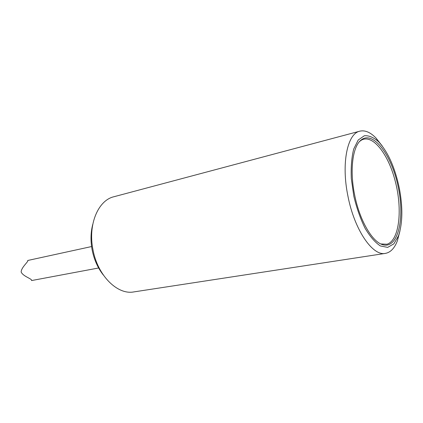 <?xml version="1.0" encoding="UTF-8"?>
<svg xmlns="http://www.w3.org/2000/svg" width="423" height="423" viewBox="0 0 423 423"><rect width="100%" height="100%" fill="white"/><g stroke="black" fill="none" stroke-linecap="round" stroke-linejoin="round"><path stroke-width="0.63" d="M399.968 230.91L397.446 240.613C394.622 248.164 390.598 252.425 385.379 253.393C372.652 256.364 354.337 229.758 347.891 195.912C341.139 163.246 347.394 133.552 359.814 131.172C364.986 129.972 370.379 132.262 375.994 138.046L382.186 145.919M359.814 131.172L113.919 196.737C98.168 200.275 87.81 224.581 92.949 249.607C97.597 275.595 117.467 295.138 133.827 291.912L385.379 253.393M399.27 187.949C402.955 207.302 402.685 223.286 398.461 235.907L393.866 243.854L387.68 247.381L380.383 245.948C375.143 242.479 370.04 236.579 365.07 228.246C360.417 218.733 356.668 208.053 353.824 196.209L351.307 178.601C350.836 167.212 351.635 157.372 353.697 149.081L358.218 139.997L364.33 135.757C368.993 135.386 373.816 137.454 378.807 141.959C388.171 152.375 394.992 167.704 399.27 187.949M354.596 194.712C349.567 170.168 352.645 146.633 360.951 140.135C373.086 129.935 391.767 155.151 398.202 186.929C405.044 218.622 398.038 249.216 382.831 244.727C372.245 242.051 359.508 220.214 354.596 194.712M380.832 243.949L386.976 244.24C399.338 240.555 402.744 209.612 395.225 181.123C387.96 152.507 370.997 131.897 359.899 141.229L359.434 141.647M98.628 267.981L31.609 280.555L31.498 280.301C32.137 278.868 22.974 276.351 21.15 272.005C21.277 267.214 28.827 261.446 27.712 260.483L91.585 246.551M378.807 141.959L375.994 138.046M398.461 235.907L397.446 240.613M381.424 244.145L382.831 244.727M359.899 141.229L360.951 140.135M92.764 224.354C90.665 232.396 90.459 240.92 92.14 249.93C94.08 259.648 97.829 268.034 103.381 275.087"/></g></svg>
